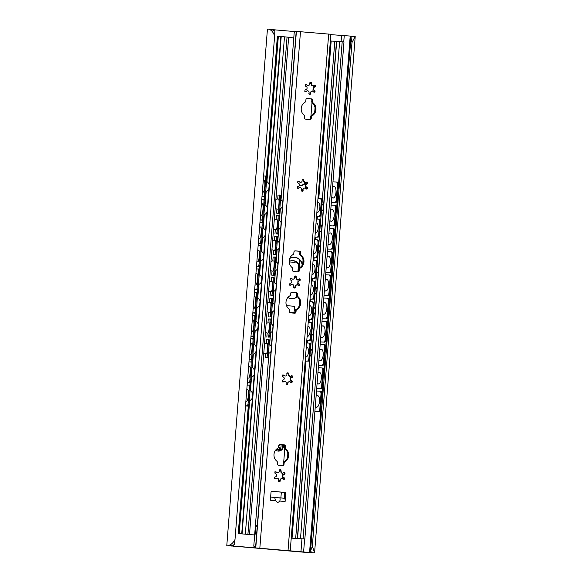 <?xml version="1.0" encoding="UTF-8"?>
<svg xmlns="http://www.w3.org/2000/svg" width="582" height="582" viewBox="0 0 582 582"><rect width="100%" height="100%" fill="white"/><g stroke="black" fill="none" stroke-linecap="round" stroke-linejoin="round"><path stroke-width="0.87" d="M280.975 444.655A5.987 5.689 -88.7 0 1 280.444 448.591A0.975 0.924 -88.7 0 1 279.615 449.85A5.987 5.689 -88.7 0 1 278.167 451.072M280.298 444.393C278.516 445.528 278.414 446.772 280.007 448.133L280.444 448.591M278.96 449.726L277.636 449.42L275.89 450.272M312.025 552.66L310.526 551.147L312.345 546.091L314.586 552.747L355.209 36.579L352.641 36.251L355.129 36.462L351.979 42.566L350.961 37.372L352.641 36.251L330.86 34.644M295.489 31.639L272.092 29.617M300.938 551.991L229.599 545.792L234.415 544.687L234.997 539.529C233.011 543.217 230.61 545.225 227.795 545.545L314.469 552.9L300.938 551.991L301.971 538.859M283.383 444.859A5.18 4.918 -88.7 0 1 275.657 450.104A2.292 2.175 -88.7 0 1 277.265 449.413L277.636 449.42M279.076 449.77A0.975 0.924 91.3 0 0 279.338 448.118A2.292 2.175 -88.7 0 1 278.603 446.838M278.756 445.405A2.292 2.175 -88.7 0 1 279.069 444.881M274.624 35.997C273.242 32.032 271.183 29.733 268.44 29.1L270.972 29.318L274.85 30.911L274.624 35.997L234.997 539.529M268.44 29.1L267.436 29.1L226.791 545.538M350.961 37.372L310.526 551.147M351.979 42.566L312.345 546.091M295.38 261.5L295.045 261.907A0.517 0.495 -88.7 0 1 294.645 262.373M289.232 261.915L294.819 262.387A0.517 0.495 91.3 0 0 295.35 261.915M316.732 395.804A5.827 2.51 95 0 1 317.525 395.593A5.827 2.51 95 0 1 319.518 401.616A5.827 2.51 95 0 1 316.506 407.204A5.827 2.51 95 0 1 315.757 406.854M247.67 389.664A5.827 1.113 94.7 0 1 247.699 389.664A5.827 1.113 94.7 0 1 248.325 395.571A5.827 1.113 94.7 0 1 246.739 401.289A5.827 1.113 94.7 0 1 246.717 401.282M318.558 372.567A5.827 2.51 95 0 1 319.351 372.349A5.827 2.51 95 0 1 321.344 378.38A5.827 2.51 95 0 1 318.332 383.967A5.827 2.51 95 0 1 317.59 383.618M249.503 366.427A5.827 1.113 94.7 0 1 249.525 366.427A5.827 1.113 94.7 0 1 250.158 372.327A5.827 1.113 94.7 0 1 248.572 378.045A5.827 1.113 94.7 0 1 248.543 378.045M320.384 349.324A5.827 2.51 95 0 1 321.177 349.113A5.827 2.51 95 0 1 323.177 355.136A5.827 2.51 95 0 1 320.165 360.724A5.827 2.51 95 0 1 319.416 360.374M251.329 343.184A5.827 1.113 94.7 0 1 251.351 343.191A5.827 1.113 94.7 0 1 251.984 349.091A5.827 1.113 94.7 0 1 250.398 354.809A5.827 1.113 94.7 0 1 250.376 354.802M322.217 326.087A5.827 2.51 95 0 1 323.01 325.869A5.827 2.51 95 0 1 325.003 331.9A5.827 2.51 95 0 1 321.992 337.487A5.827 2.51 95 0 1 321.249 337.138M253.155 319.947A5.827 1.113 94.7 0 1 253.185 319.947A5.827 1.113 94.7 0 1 253.81 325.847A5.827 1.113 94.7 0 1 252.224 331.565A5.827 1.113 94.7 0 1 252.202 331.565M324.043 302.844A5.827 2.51 95 0 1 324.836 302.633A5.827 2.51 95 0 1 326.837 308.656A5.827 2.51 95 0 1 323.818 314.244A5.827 2.51 95 0 1 323.075 313.894M254.989 296.711A5.827 1.113 94.7 0 1 255.011 296.711A5.827 1.113 94.7 0 1 255.643 302.611A5.827 1.113 94.7 0 1 254.058 308.329A5.827 1.113 94.7 0 1 254.028 308.322M325.876 279.607A5.827 2.51 95 0 1 326.669 279.396A5.827 2.51 95 0 1 328.663 285.42A5.827 2.51 95 0 1 325.651 291.007A5.827 2.51 95 0 1 324.902 290.658M256.815 273.467A5.827 1.113 94.7 0 1 256.844 273.467A5.827 1.113 94.7 0 1 257.47 279.367A5.827 1.113 94.7 0 1 255.884 285.085A5.827 1.113 94.7 0 1 255.862 285.085M327.702 256.364A5.827 2.51 95 0 1 328.495 256.153A5.827 2.51 95 0 1 330.489 262.176A5.827 2.51 95 0 1 327.477 267.764A5.827 2.51 95 0 1 326.735 267.422M258.648 250.231A5.827 1.113 94.7 0 1 258.67 250.231A5.827 1.113 94.7 0 1 259.303 256.131A5.827 1.113 94.7 0 1 257.717 261.849A5.827 1.113 94.7 0 1 257.688 261.842M329.528 233.127A5.827 2.51 95 0 1 330.329 232.916A5.827 2.51 95 0 1 332.322 238.94A5.827 2.51 95 0 1 329.31 244.527A5.827 2.51 95 0 1 328.561 244.178M260.474 226.987A5.827 1.113 94.7 0 1 260.503 226.987A5.827 1.113 94.7 0 1 261.129 232.887A5.827 1.113 94.7 0 1 259.543 238.605A5.827 1.113 94.7 0 1 259.521 238.605M331.362 209.891A5.827 2.51 95 0 1 332.155 209.673A5.827 2.51 95 0 1 334.148 215.696A5.827 2.51 95 0 1 331.136 221.284A5.827 2.51 95 0 1 330.394 220.942M262.307 203.751A5.827 1.113 94.7 0 1 262.329 203.751A5.827 1.113 94.7 0 1 262.955 209.651A5.827 1.113 94.7 0 1 261.369 215.369A5.827 1.113 94.7 0 1 261.347 215.362M248.245 405.865A3.237 0.618 -85.3 0 0 249.118 402.628L248.172 402.555A3.237 0.618 94.7 0 1 247.292 405.792L245.699 405.916L248.281 406.141M249.285 388.347L250.238 388.427A3.237 0.618 -85.3 0 0 249.882 385.211L248.929 385.131A3.237 0.618 94.7 0 1 248.929 385.131A3.237 0.618 94.7 0 1 249.285 388.347L248.172 402.555M248.921 385.131L247.146 385.16M245.517 405.821L247.292 405.792M250.238 388.427L249.118 402.628M249.882 385.211A3.237 0.618 -85.3 0 0 249.867 385.211L248.943 385.131M319.074 411.881A3.237 1.397 -85 0 0 320.726 408.709L319.853 408.637A3.237 1.397 95 0 1 318.201 411.809L314.869 411.714M320.973 394.429L321.846 394.509A3.237 1.397 -85 0 0 320.733 391.228L319.86 391.148A3.237 1.397 95 0 1 319.86 391.148A3.237 1.397 95 0 1 320.973 394.429L319.853 408.637M319.831 391.148L316.499 391.017M314.877 411.678L318.201 411.809M321.846 394.509L320.726 408.709M320.733 391.228A3.237 1.397 -85 0 0 320.704 391.228L319.889 391.155M250.071 382.629A3.237 0.618 -85.3 0 0 250.951 379.391L249.998 379.311A3.237 0.618 94.7 0 1 249.125 382.549L247.532 382.672L250.107 382.898M248.972 361.924L250.747 361.895A3.237 0.618 94.7 0 1 250.762 361.895A3.237 0.618 94.7 0 1 251.118 365.11L249.998 379.311M247.35 382.578L249.125 382.549M251.118 365.11L252.064 365.19L250.951 379.391M252.064 365.19A3.237 0.618 -85.3 0 0 251.715 361.968A3.237 0.618 -85.3 0 0 251.7 361.968L251.715 361.968M320.908 388.645A3.237 1.397 -85 0 0 322.552 385.473L321.679 385.393A3.237 1.397 95 0 1 320.035 388.565L316.703 388.478M318.325 367.78L321.657 367.911A3.237 1.397 95 0 1 321.686 367.911A3.237 1.397 95 0 1 322.799 371.192L321.679 385.393M316.703 388.434L320.035 388.565M322.799 371.192L323.672 371.272L322.552 385.473M323.672 371.272A3.237 1.397 -85 0 0 322.559 367.991A3.237 1.397 -85 0 0 322.53 367.984L322.559 367.991M251.904 359.385A3.237 0.618 -85.3 0 0 252.777 356.148L251.824 356.075A3.237 0.618 94.7 0 1 250.951 359.312L249.358 359.436L251.941 359.661L249.169 359.443M252.944 341.867L253.898 341.947A3.237 0.618 -85.3 0 0 253.541 338.731L252.603 338.651A3.237 0.618 94.7 0 1 252.588 338.651A3.237 0.618 94.7 0 1 252.944 341.867L251.824 356.075M253.541 338.731A3.237 0.618 -85.3 0 0 253.526 338.731L250.798 338.68M249.176 359.341L250.951 359.312M253.898 341.947L252.777 356.148M322.734 365.401A3.237 1.397 -85 0 0 324.385 362.23L323.512 362.157A3.237 1.397 95 0 1 321.861 365.329L318.529 365.234M320.158 344.537L323.483 344.668A3.237 1.397 95 0 1 323.512 344.675A3.237 1.397 95 0 1 324.625 347.956L323.512 362.157M318.529 365.198L321.861 365.329M324.625 347.956L325.505 348.029L324.385 362.23M325.505 348.029A3.237 1.397 -85 0 0 324.385 344.748A3.237 1.397 -85 0 0 324.356 344.748L323.541 344.675M253.73 336.149A3.237 0.618 -85.3 0 0 254.603 332.911L253.657 332.831A3.237 0.618 94.7 0 1 252.784 336.069L251.184 336.192L253.767 336.418L250.995 336.207M254.77 318.63L255.724 318.71A3.237 0.618 -85.3 0 0 255.367 315.495L254.421 315.415A3.237 0.618 94.7 0 1 254.421 315.415A3.237 0.618 94.7 0 1 254.77 318.63L253.657 332.831M254.407 315.415L252.632 315.444M251.002 336.098L252.784 336.069M255.724 318.71L254.603 332.911M255.367 315.495A3.237 0.618 -85.3 0 0 255.36 315.488L254.429 315.415M324.56 342.165A3.237 1.397 -85 0 0 326.211 338.993L325.338 338.913A3.237 1.397 95 0 1 323.687 342.085L320.355 341.998M321.984 321.3L325.316 321.431A3.237 1.397 95 0 1 325.345 321.431A3.237 1.397 95 0 1 326.458 324.712L325.338 338.913M320.362 341.954L323.687 342.085M326.458 324.712L327.331 324.792L326.211 338.993M327.331 324.792A3.237 1.397 -85 0 0 326.218 321.511A3.237 1.397 -85 0 0 326.189 321.504L325.374 321.431M255.563 312.912A3.237 0.618 -85.3 0 0 256.436 309.668L255.483 309.595A3.237 0.618 94.7 0 1 254.61 312.832L253.017 312.956L255.6 313.181L252.828 312.963M254.458 292.2L256.233 292.171A3.237 0.618 94.7 0 1 256.247 292.171A3.237 0.618 94.7 0 1 256.604 295.387L255.483 309.595M252.835 312.861L254.61 312.832M256.604 295.387L257.55 295.467L256.436 309.668M257.55 295.467A3.237 0.618 -85.3 0 0 257.2 292.251A3.237 0.618 -85.3 0 0 257.186 292.251L257.2 292.251M326.393 318.921A3.237 1.397 -85 0 0 328.044 315.75L327.171 315.677A3.237 1.397 95 0 1 325.52 318.849L322.188 318.754M328.284 301.476L329.157 301.549A3.237 1.397 -85 0 0 328.044 298.268L327.171 298.195A3.237 1.397 95 0 1 327.171 298.195A3.237 1.397 95 0 1 328.284 301.476L327.171 315.677M327.142 298.188L323.818 298.057M322.188 318.718L325.52 318.849M329.157 301.549L328.044 315.75M328.044 298.268A3.237 1.397 -85 0 0 328.015 298.268L327.2 298.195M257.389 289.669A3.237 0.618 -85.3 0 0 258.262 286.431L257.317 286.351A3.237 0.618 94.7 0 1 256.436 289.589L254.843 289.712L257.426 289.945L254.654 289.727M258.43 272.15L259.383 272.231A3.237 0.618 -85.3 0 0 259.026 269.015L258.088 268.935A3.237 0.618 94.7 0 1 258.073 268.935A3.237 0.618 94.7 0 1 258.43 272.15L257.317 286.351M259.026 269.015A3.237 0.618 -85.3 0 0 259.019 269.015L256.291 268.964M254.661 289.618L256.436 289.589M259.383 272.231L258.262 286.431M328.219 295.685A3.237 1.397 -85 0 0 329.87 292.513L328.997 292.433A3.237 1.397 95 0 1 327.346 295.605L324.014 295.518M325.644 274.82L328.976 274.951A3.237 1.397 95 0 1 329.005 274.951A3.237 1.397 95 0 1 330.118 278.232L328.997 292.433M324.021 295.474L327.346 295.605M330.118 278.232L330.991 278.312L329.87 292.513M330.991 278.312A3.237 1.397 -85 0 0 329.878 275.031A3.237 1.397 -85 0 0 329.849 275.024L329.034 274.959M259.216 266.432A3.237 0.618 -85.3 0 0 260.096 263.188L259.143 263.115A3.237 0.618 94.7 0 1 258.27 266.352L256.677 266.476L259.252 266.702M260.263 248.914L261.209 248.987A3.237 0.618 -85.3 0 0 260.86 245.771L259.907 245.691A3.237 0.618 94.7 0 1 259.907 245.691A3.237 0.618 94.7 0 1 260.263 248.914L259.143 263.115M259.892 245.691L258.117 245.72M256.495 266.381L258.27 266.352M261.209 248.987L260.096 263.188M260.86 245.771A3.237 0.618 -85.3 0 0 260.845 245.771L259.921 245.699M330.052 272.441A3.237 1.397 -85 0 0 331.704 269.27L330.823 269.197A3.237 1.397 95 0 1 329.179 272.369L325.847 272.281M327.47 251.577L330.802 251.708A3.237 1.397 95 0 1 330.831 251.715A3.237 1.397 95 0 1 331.944 254.996L330.823 269.197M325.847 272.238L329.179 272.369M331.944 254.996L332.817 255.069L331.704 269.27M332.817 255.069A3.237 1.397 -85 0 0 331.704 251.788A3.237 1.397 -85 0 0 331.675 251.788L330.86 251.715M261.049 243.189A3.237 0.618 -85.3 0 0 261.922 239.951L260.969 239.871A3.237 0.618 94.7 0 1 260.096 243.109L258.503 243.232L261.085 243.465M262.089 225.671L263.042 225.751A3.237 0.618 -85.3 0 0 262.686 222.535L261.733 222.455A3.237 0.618 94.7 0 1 261.733 222.455A3.237 0.618 94.7 0 1 262.089 225.671L260.969 239.871M261.725 222.455L259.95 222.484M258.321 243.145L260.096 243.109M263.042 225.751L261.922 239.951M262.686 222.535A3.237 0.618 -85.3 0 0 262.671 222.535L261.747 222.455M331.878 249.205A3.237 1.397 -85 0 0 333.53 246.033L332.657 245.953A3.237 1.397 95 0 1 331.005 249.125L327.673 249.038M329.303 228.34L332.628 228.471A3.237 1.397 95 0 1 332.657 228.471A3.237 1.397 95 0 1 333.777 231.752L332.657 245.953M327.673 248.994L331.005 249.125M333.777 231.752L334.65 231.832L333.53 246.033M334.65 231.832A3.237 1.397 -85 0 0 333.53 228.551A3.237 1.397 -85 0 0 333.508 228.544L332.686 228.479M262.875 219.952A3.237 0.618 -85.3 0 0 263.748 216.715L262.802 216.635A3.237 0.618 94.7 0 1 261.929 219.872L260.329 219.996L262.911 220.222M261.776 199.248L263.551 199.211A3.237 0.618 94.7 0 1 263.566 199.211A3.237 0.618 94.7 0 1 263.915 202.434L262.802 216.635M260.147 219.901L261.929 219.872M263.915 202.434L264.868 202.507L263.748 216.715M264.868 202.507A3.237 0.618 -85.3 0 0 264.512 199.291A3.237 0.618 -85.3 0 0 264.504 199.291L264.512 199.291M333.704 225.969A3.237 1.397 -85 0 0 335.356 222.79L334.483 222.717A3.237 1.397 95 0 1 332.831 225.889L329.499 225.801M331.129 205.097L334.461 205.228A3.237 1.397 95 0 1 334.49 205.235A3.237 1.397 95 0 1 335.603 208.516L334.483 222.717M329.507 225.758L332.831 225.889M335.603 208.516L336.476 208.589L335.356 222.79M336.476 208.589A3.237 1.397 -85 0 0 335.363 205.308A3.237 1.397 -85 0 0 335.334 205.308L335.363 205.308M264.133 180.507A5.827 1.113 94.7 0 1 264.155 180.507A5.827 1.113 94.7 0 1 264.788 186.407A5.827 1.113 94.7 0 1 263.202 192.125A5.827 1.113 94.7 0 1 263.173 192.125M333.188 186.647A5.827 2.51 95 0 1 333.981 186.436A5.827 2.51 95 0 1 335.981 192.46A5.827 2.51 95 0 1 332.962 198.047A5.827 2.51 95 0 1 332.22 197.698M264.708 196.709A3.237 0.618 -85.3 0 0 265.581 193.471L264.628 193.391A3.237 0.618 94.7 0 1 263.755 196.629L262.162 196.752L264.745 196.985M265.748 179.191L266.694 179.271A3.237 0.618 -85.3 0 0 266.345 176.055L265.407 175.975A3.237 0.618 94.7 0 1 265.392 175.975A3.237 0.618 94.7 0 1 265.748 179.191L264.628 193.391M266.345 176.055A3.237 0.618 -85.3 0 0 266.33 176.055L263.602 176.004M261.98 196.665L263.755 196.629M266.694 179.271L265.581 193.471M335.538 202.725A3.237 1.397 -85 0 0 337.189 199.553L336.316 199.473A3.237 1.397 95 0 1 334.665 202.652L331.333 202.558M332.962 181.86L336.287 181.991A3.237 1.397 95 0 1 336.316 181.991A3.237 1.397 95 0 1 337.429 185.272L336.316 199.473M331.333 202.514L334.665 202.652M337.429 185.272L338.302 185.352L337.189 199.553M338.302 185.352A3.237 1.397 -85 0 0 337.189 182.071A3.237 1.397 -85 0 0 337.16 182.071L336.345 181.999M248.281 406.156L245.509 405.923M250.107 382.92L247.335 382.687M259.252 266.723L256.487 266.483M261.085 243.48L258.313 243.247M262.911 220.243L260.139 220.003M264.737 197L261.973 196.767M295.045 261.907L295.089 261.347M309.689 83.35A5.18 4.918 91.3 0 0 310.453 82.593M310.773 83.037A5.18 4.918 -88.7 0 1 309.755 83.808M305.972 182.573L305.681 182.944A8.417 7.995 -88.7 0 1 299.519 185.789A8.417 7.995 -88.7 0 1 299.163 185.774A8.417 7.995 91.3 0 0 305.106 182.763L302.946 179.576A0.975 0.924 91.3 0 0 302.604 179.249M289.218 261.362A8.417 7.995 -88.7 0 1 292.673 260.62A8.417 7.995 -88.7 0 1 293.146 260.649A8.417 7.995 -88.7 0 1 299.257 264.548L300.29 267.494M294.448 276.952A8.417 7.995 91.3 0 0 295.409 276.515M299.665 267.946L299.308 266.178A8.417 7.995 91.3 0 0 292.44 260.627A8.417 7.995 91.3 0 0 292.317 260.62M295.576 276.799A8.417 7.995 -88.7 0 1 294.47 277.192A0.975 0.924 -88.7 0 1 295.387 275.984A0.975 0.924 -88.7 0 1 296.216 277.338A1.622 1.542 91.3 0 0 298.697 279.142A0.975 0.924 -88.7 0 1 300.254 279.797A0.975 0.924 -88.7 0 1 299.446 280.808A1.622 1.542 91.3 0 0 299.199 283.98A0.975 0.924 -88.7 0 1 298.915 285.886A0.975 0.924 -88.7 0 1 298.202 285.5A1.622 1.542 91.3 0 0 295.467 286.861A0.975 0.924 -88.7 0 1 294.55 288.068A0.975 0.924 -88.7 0 1 293.721 286.715A1.622 1.542 91.3 0 0 291.24 284.911A0.975 0.924 -88.7 0 1 289.683 284.256A0.975 0.924 -88.7 0 1 290.491 283.245A1.622 1.542 91.3 0 0 290.745 280.073A0.975 0.924 -88.7 0 1 291.022 278.167A0.975 0.924 -88.7 0 1 291.742 278.552A1.622 1.542 91.3 0 0 294.47 277.192M278.094 451.079A5.18 4.918 91.3 0 0 282.663 444.801M293.779 37.895L288.621 37.459M253.301 534.858L238.249 533.578L253.301 534.858A1.942 1.848 91.3 0 0 254.712 534.341M291.233 538.117L304.852 538.99L291.24 538.074M280.837 36.681L277.374 36.506L266.389 176.062M249.525 534.291L288.643 37.219L284.474 36.833L280.844 36.608L241.726 533.679M336.483 41.366L330.358 41.002M304.852 538.99L343.977 41.919L336.527 41.322M297.366 296.784A9.065 8.606 -88.7 0 1 291.931 298.661A9.065 8.606 -88.7 0 1 287.872 297.482M291.778 298.653A9.065 8.606 91.3 0 0 297.213 296.645M302.196 265.174A9.065 8.606 91.3 0 0 294.012 257.288M289.763 258.452A9.065 8.606 -88.7 0 1 294.165 257.288A9.065 8.606 -88.7 0 1 302.429 264.701M287.29 305.695L294.339 306.285L287.217 305.703M294.783 306.845L294.077 312.003L294.783 306.845A0.517 0.495 91.3 0 0 294.339 306.285M289.378 312.105L293.852 312.483A0.517 0.495 91.3 0 0 294.383 312.01M286.81 306.307L286.817 306.168A0.517 0.495 91.3 0 1 287.348 305.695M294.077 312.003A0.517 0.495 -88.7 0 1 293.677 312.469M294.034 306.278A0.517 0.495 -88.7 0 1 294.477 306.838M268.309 342.834L269.27 342.907A3.237 0.48 -85.3 0 0 269.044 339.706L268.098 339.626A3.237 0.48 94.7 0 1 268.091 339.626A3.237 0.48 94.7 0 1 268.309 342.834L267.393 354.453A3.237 0.48 94.7 0 1 266.658 357.704L267.611 357.777A3.237 0.48 -85.3 0 0 268.353 354.533L267.393 354.453M269.044 339.706A3.237 0.48 -85.3 0 0 269.037 339.706L266.629 339.692L266.338 343.584M269.27 342.907L268.353 354.533M267.611 357.777L266.658 357.704M264.49 344.086A5.114 5.114 0 0 1 267.218 343.591A5.114 0.764 94.7 0 1 267.211 343.591A5.114 0.764 94.7 0 1 267.553 348.749A5.114 0.764 94.7 0 1 266.374 353.791A5.114 0.764 94.7 0 1 266.367 353.791A5.114 5.114 0 0 1 263.799 352.881M308.031 361.211A3.237 1.52 -84.9 0 0 309.799 358.054L308.947 357.974A3.237 1.52 95.1 0 1 307.172 361.138L305.164 361.087M306.59 342.973L308.598 343.06A3.237 1.52 95.1 0 1 308.627 343.067A3.237 1.52 95.1 0 1 309.864 346.355L308.947 357.974M305.172 361.051L307.172 361.138M306.278 346.93A5.114 2.401 95.1 0 1 306.532 346.923A5.114 2.401 95.1 0 1 308.475 352.234A5.114 2.401 95.1 0 1 305.63 357.115A5.114 2.401 95.1 0 1 305.477 357.093M309.864 346.355L310.715 346.435L309.799 358.054M310.715 346.435A3.237 1.52 -84.9 0 0 309.486 343.14A3.237 1.52 -84.9 0 0 309.449 343.14L308.664 343.067M269.932 322.173L270.892 322.253A3.237 0.48 -85.3 0 0 270.674 319.045L269.721 318.972A3.237 0.48 94.7 0 1 269.713 318.972A3.237 0.48 94.7 0 1 269.932 322.173L269.022 333.792A3.237 0.48 94.7 0 1 268.28 337.043L269.24 337.123A3.237 0.48 -85.3 0 0 269.975 333.872L269.022 333.792M270.674 319.045A3.237 0.48 -85.3 0 0 270.659 319.045L268.251 319.038L267.96 322.923M270.892 322.253L269.975 333.872M269.24 337.123L268.28 337.043M268.826 322.93A5.114 0.764 94.7 0 1 268.833 322.93A5.114 0.764 94.7 0 1 269.175 328.095A5.114 0.764 94.7 0 1 268.004 333.13A5.114 0.764 94.7 0 1 267.996 333.13A5.114 5.114 0 0 1 265.428 332.22M309.653 340.557A3.237 1.52 -84.9 0 0 311.428 337.393L310.57 337.32A3.237 1.52 95.1 0 1 308.802 340.477L306.794 340.434M308.22 322.319L310.221 322.406A3.237 1.52 95.1 0 1 310.257 322.406A3.237 1.52 95.1 0 1 311.486 325.702L312.345 325.775L311.428 337.393M311.486 325.702L310.57 337.32M312.345 325.775A3.237 1.52 -84.9 0 0 311.108 322.486A3.237 1.52 -84.9 0 0 311.079 322.479L310.286 322.413M269.873 298.377L269.568 302.269L269.873 298.377L271.328 298.311A3.237 0.48 94.7 0 1 271.343 298.311A3.237 0.48 94.7 0 1 271.561 301.52L270.645 313.138A3.237 0.48 94.7 0 1 269.91 316.39L270.863 316.463A3.237 0.48 -85.3 0 0 271.605 313.218L270.645 313.138M271.561 301.52L272.522 301.592A3.237 0.48 -85.3 0 0 272.296 298.391A3.237 0.48 -85.3 0 0 272.289 298.391L272.296 298.391M273.256 298.668L272.449 298.602M272.522 301.592L271.605 313.218M270.863 316.463L269.91 316.39M311.283 319.896A3.237 1.52 -84.9 0 0 313.051 316.739L312.199 316.659A3.237 1.52 95.1 0 1 310.424 319.824L308.416 319.773M309.842 301.658L311.85 301.745A3.237 1.52 95.1 0 1 311.879 301.752A3.237 1.52 95.1 0 1 313.116 305.041L312.199 316.659M308.424 319.736L310.424 319.824M309.529 305.615A5.114 2.401 95.1 0 1 309.784 305.608A5.114 2.401 95.1 0 1 311.726 310.919A5.114 2.401 95.1 0 1 308.882 315.8A5.114 2.401 95.1 0 1 308.729 315.779M313.116 305.041L313.967 305.121L313.051 316.739M313.967 305.121A3.237 1.52 -84.9 0 0 312.738 301.825A3.237 1.52 -84.9 0 0 312.701 301.825L311.908 301.752M273.184 280.859L274.144 280.939A3.237 0.48 -85.3 0 0 273.926 277.73A3.237 0.48 -85.3 0 0 273.911 277.73L272.973 277.658A3.237 0.48 94.7 0 1 272.965 277.658A3.237 0.48 94.7 0 1 273.184 280.859L272.274 292.477A3.237 0.48 94.7 0 1 271.532 295.729L272.492 295.809A3.237 0.48 -85.3 0 0 273.227 292.557L272.274 292.477M274.144 280.939L273.227 292.557M273.926 277.73L271.503 277.723L271.212 281.608L271.503 277.723M272.492 295.809L271.532 295.729M269.371 282.11A5.114 5.114 0 0 1 272.092 281.623A5.114 0.764 94.7 0 1 272.085 281.615A5.114 0.764 94.7 0 1 272.427 286.781A5.114 0.764 94.7 0 1 271.256 291.815A5.114 0.764 94.7 0 1 271.248 291.815A5.114 5.114 0 0 1 268.68 290.905M270.077 295.794L270.419 291.691L270.077 295.794M312.905 299.243A3.237 1.52 -84.9 0 0 314.68 296.078L313.822 296.005A3.237 1.52 95.1 0 1 312.054 299.163L310.046 299.119M311.472 281.004L313.472 281.091A3.237 1.52 95.1 0 1 313.509 281.091A3.237 1.52 95.1 0 1 314.738 284.387L315.597 284.46L314.68 296.078M314.738 284.387L313.822 296.005M315.597 284.46A3.237 1.52 -84.9 0 0 314.36 281.171A3.237 1.52 -84.9 0 0 314.331 281.164L313.538 281.099M274.813 260.205L275.773 260.278A3.237 0.48 -85.3 0 0 275.548 257.077L274.602 256.997A3.237 0.48 94.7 0 1 274.588 256.997A3.237 0.48 94.7 0 1 274.813 260.205L273.896 271.823A3.237 0.48 94.7 0 1 273.162 275.075L274.115 275.148A3.237 0.48 -85.3 0 0 274.857 271.903L273.896 271.823M275.548 257.077A3.237 0.48 -85.3 0 0 275.541 257.077L273.125 257.062L272.842 260.954M276.508 257.353L275.701 257.288M275.773 260.278L274.857 271.903M274.115 275.148L272.674 275.213L275.09 275.432M275.082 275.446L273.162 275.075M272.027 271.03L271.707 275.141L272.049 271.03M314.535 278.582A3.237 1.52 -84.9 0 0 316.302 275.424L315.451 275.344A3.237 1.52 95.1 0 1 313.676 278.509L311.668 278.458M316.368 263.726L317.219 263.799A3.237 1.52 -84.9 0 0 315.99 260.51L315.131 260.438A3.237 1.52 95.1 0 1 315.131 260.438A3.237 1.52 95.1 0 1 316.368 263.726L315.451 275.344M315.102 260.43L313.094 260.343M311.676 278.422L313.676 278.509M312.781 264.301A5.114 2.401 95.1 0 1 313.036 264.293A5.114 2.401 95.1 0 1 314.971 269.604A5.114 2.401 95.1 0 1 312.134 274.486A5.114 2.401 95.1 0 1 311.981 274.464M317.219 263.799L316.302 275.424M315.99 260.51A3.237 1.52 -84.9 0 0 315.953 260.51L315.16 260.438M274.755 236.408L274.449 240.301L274.755 236.408L276.21 236.336A3.237 0.48 94.7 0 1 276.217 236.336A3.237 0.48 94.7 0 1 276.435 239.544L275.526 251.162A3.237 0.48 94.7 0 1 274.784 254.414L275.744 254.494A3.237 0.48 -85.3 0 0 276.479 251.242L275.526 251.162M276.435 239.544L277.396 239.624A3.237 0.48 -85.3 0 0 277.178 236.416A3.237 0.48 -85.3 0 0 277.163 236.416L277.178 236.416M277.396 239.624L276.479 251.242M276.712 254.792L274.784 254.414M275.33 240.301A5.114 0.764 94.7 0 1 275.337 240.301A5.114 0.764 94.7 0 1 275.679 245.466A5.114 0.764 94.7 0 1 274.508 250.5A5.114 0.764 94.7 0 1 274.5 250.5M275.744 254.494L274.297 254.56L276.712 254.77M316.157 257.928A3.237 1.52 -84.9 0 0 317.932 254.763L317.074 254.69A3.237 1.52 95.1 0 1 315.306 257.848L313.298 257.804M314.724 239.689L316.724 239.777A3.237 1.52 95.1 0 1 316.761 239.777A3.237 1.52 95.1 0 1 317.99 243.072L318.849 243.145L317.932 254.763M317.99 243.072L317.074 254.69M318.849 243.145A3.237 1.52 -84.9 0 0 317.612 239.849A3.237 1.52 -84.9 0 0 317.583 239.849L316.79 239.784M278.065 218.89L279.018 218.963A3.237 0.48 -85.3 0 0 278.8 215.762L277.84 215.682A3.237 0.48 94.7 0 1 277.84 215.682A3.237 0.48 94.7 0 1 278.065 218.89L277.148 230.508A3.237 0.48 94.7 0 1 276.414 233.753L277.367 233.833A3.237 0.48 -85.3 0 0 278.109 230.588L277.148 230.508M278.8 215.762A3.237 0.48 -85.3 0 0 278.793 215.762L277.854 215.682M279.76 216.038L278.945 215.973M277.832 215.682L276.377 215.747L276.094 219.64L276.377 215.747M279.018 218.963L278.109 230.588M277.367 233.833L275.926 233.899L278.334 234.117M278.334 234.131L276.414 233.753M274.959 233.826L275.301 229.715L274.959 233.826M317.787 237.267A3.237 1.52 -84.9 0 0 319.554 234.11L318.703 234.029A3.237 1.52 95.1 0 1 316.928 237.194L314.92 237.143M316.346 219.028L318.354 219.116A3.237 1.52 95.1 0 1 318.383 219.123A3.237 1.52 95.1 0 1 319.62 222.411L318.703 234.029M314.92 237.107L316.928 237.194M316.033 222.986A5.114 2.401 95.1 0 1 316.288 222.979A5.114 2.401 95.1 0 1 318.223 228.29A5.114 2.401 95.1 0 1 315.386 233.171A5.114 2.401 95.1 0 1 315.233 233.149M319.62 222.411L320.471 222.484L319.554 234.11M320.471 222.484A3.237 1.52 -84.9 0 0 319.234 219.196A3.237 1.52 -84.9 0 0 319.205 219.196L318.412 219.123M307.907 326.276A5.114 2.401 95.1 0 1 308.154 326.269A5.114 2.401 95.1 0 1 310.097 331.58A5.114 2.401 95.1 0 1 307.252 336.461A5.114 2.401 95.1 0 1 307.107 336.44M270.448 302.276A5.114 0.764 94.7 0 1 270.455 302.276A5.114 0.764 94.7 0 1 270.805 307.434A5.114 0.764 94.7 0 1 269.626 312.476A5.114 0.764 94.7 0 1 269.619 312.476M311.159 284.962A5.114 2.401 95.1 0 1 311.406 284.954A5.114 2.401 95.1 0 1 313.349 290.258A5.114 2.401 95.1 0 1 310.504 295.147A5.114 2.401 95.1 0 1 310.359 295.125M273.7 260.962A5.114 0.764 94.7 0 1 273.707 260.962A5.114 0.764 94.7 0 1 274.049 266.12A5.114 0.764 94.7 0 1 272.878 271.161A5.114 0.764 94.7 0 1 272.871 271.161A5.114 5.114 0 0 1 270.303 270.252M314.411 243.64A5.114 2.401 95.1 0 1 314.658 243.64A5.114 2.401 95.1 0 1 316.601 248.943A5.114 2.401 95.1 0 1 313.756 253.832A5.114 2.401 95.1 0 1 313.611 253.81M274.246 220.134A5.114 5.114 0 0 1 276.974 219.647A5.114 0.764 94.7 0 1 276.959 219.647A5.114 0.764 94.7 0 1 277.301 224.805A5.114 0.764 94.7 0 1 276.13 229.846A5.114 0.764 94.7 0 1 276.123 229.846M279.687 198.229L280.648 198.309A3.237 0.48 -85.3 0 0 280.429 195.101L279.469 195.021A3.237 0.48 94.7 0 1 279.469 195.021A3.237 0.48 94.7 0 1 279.687 198.229L278.778 209.847A3.237 0.48 94.7 0 1 278.036 213.099L278.996 213.179A3.237 0.48 -85.3 0 0 279.731 209.927L278.778 209.847M280.429 195.101A3.237 0.48 -85.3 0 0 280.415 195.101L279.476 195.028M280.648 198.309L279.731 209.927M279.462 195.021L278.007 195.094L277.716 198.979M279.964 213.478L278.036 213.099M275.875 199.481A5.114 5.114 0 0 1 278.545 198.986A5.114 5.114 0 0 1 278.596 198.986A5.114 0.764 94.7 0 1 278.589 198.986A5.114 0.764 94.7 0 1 278.931 204.151A5.114 0.764 94.7 0 1 277.76 209.185A5.114 0.764 94.7 0 1 277.745 209.185A5.114 5.114 0 0 1 275.184 208.276M278.996 213.179L277.549 213.245L279.964 213.456M276.581 213.165L276.923 209.062L276.581 213.165M319.409 216.613A3.237 1.52 -84.9 0 0 321.184 213.448L320.326 213.376A3.237 1.52 95.1 0 1 318.558 216.533L316.55 216.489M321.242 201.75L322.093 201.83A3.237 1.52 -84.9 0 0 320.864 198.535L320.005 198.462A3.237 1.52 95.1 0 1 320.005 198.462A3.237 1.52 95.1 0 1 321.242 201.75L320.326 213.376M319.976 198.462L317.976 198.375M316.55 216.446L318.558 216.533M317.663 202.325A5.114 2.401 95.1 0 1 317.91 202.325A5.114 2.401 95.1 0 1 319.853 207.629A5.114 2.401 95.1 0 1 317.008 212.517A5.114 2.401 95.1 0 1 316.863 212.495M322.093 201.83L321.184 213.448M320.864 198.535A3.237 1.52 -84.9 0 0 320.835 198.535L320.042 198.469M281.382 195.377L280.575 195.312M278.138 236.692L277.323 236.627M274.886 278.014L274.071 277.941M271.634 319.329L270.819 319.256M270.004 339.983L269.197 339.917M306.794 340.39L308.802 340.477M310.046 299.075L312.054 299.163M313.298 257.761L315.306 257.848M277.272 463.781L277.381 462.377A1.295 1.229 91.3 0 0 276.901 461.242A7.77 7.377 -88.7 0 1 277.927 448.155A1.295 1.229 91.3 0 0 278.582 447.114L278.698 445.71A1.295 1.229 -88.7 0 1 280.022 444.524L284.314 444.888A1.295 1.229 -88.7 0 1 285.435 446.285L285.326 447.689A1.295 1.229 91.3 0 0 285.806 448.824A7.77 7.377 -88.7 0 1 284.78 461.912A1.295 1.229 91.3 0 0 284.125 462.952L284.016 464.356A1.295 1.229 -88.7 0 1 282.685 465.542L278.392 465.178A1.295 1.229 -88.7 0 1 277.272 463.781M282.219 465.505A1.295 1.229 91.3 0 0 283.201 464.341L283.31 462.93A1.295 1.229 -88.7 0 1 283.965 461.89A7.77 7.377 91.3 0 0 284.998 448.809A1.295 1.229 -88.7 0 1 284.511 447.667L284.62 446.263A1.295 1.229 91.3 0 0 283.499 444.866L279.68 444.546M292.513 270.121L292.622 268.717A1.295 1.229 91.3 0 0 292.142 267.575A7.77 7.377 -88.7 0 1 293.168 254.494A1.295 1.229 91.3 0 0 293.823 253.454L293.939 252.042A1.295 1.229 -88.7 0 1 295.263 250.857L299.555 251.22A1.295 1.229 -88.7 0 1 300.676 252.617L300.567 254.021A1.295 1.229 91.3 0 0 301.047 255.163A7.77 7.377 -88.7 0 1 300.021 268.244A1.295 1.229 91.3 0 0 299.366 269.284L299.257 270.695A1.295 1.229 -88.7 0 1 297.926 271.881L293.641 271.518A1.295 1.229 -88.7 0 1 292.513 270.121M297.46 271.838A1.295 1.229 91.3 0 0 298.442 270.674L298.551 269.27A1.295 1.229 -88.7 0 1 299.206 268.229A7.77 7.377 91.3 0 0 300.239 255.142A1.295 1.229 -88.7 0 1 299.752 254.007L299.861 252.603A1.295 1.229 91.3 0 0 298.741 251.206L294.921 250.878M289.261 311.435L289.37 310.031A1.295 1.229 91.3 0 0 288.89 308.889A7.77 7.377 -88.7 0 1 289.916 295.809A1.295 1.229 91.3 0 0 290.571 294.768L290.687 293.357A1.295 1.229 -88.7 0 1 292.011 292.171L296.303 292.535A1.295 1.229 -88.7 0 1 297.424 293.932L297.315 295.336A1.295 1.229 91.3 0 0 297.795 296.478A7.77 7.377 -88.7 0 1 296.769 309.559A1.295 1.229 91.3 0 0 296.114 310.599L296.005 312.01A1.295 1.229 -88.7 0 1 294.674 313.196L290.389 312.832A1.295 1.229 -88.7 0 1 289.261 311.435M294.208 313.152A1.295 1.229 91.3 0 0 295.19 311.988L295.3 310.584A1.295 1.229 -88.7 0 1 295.954 309.544A7.77 7.377 91.3 0 0 296.987 296.456A1.295 1.229 -88.7 0 1 296.5 295.321L296.609 293.917A1.295 1.229 91.3 0 0 295.489 292.52L291.669 292.193M304.502 117.768L304.612 116.364A1.295 1.229 91.3 0 0 304.131 115.229A7.77 7.377 -88.7 0 1 305.157 102.141A1.295 1.229 91.3 0 0 305.819 101.101L305.928 99.697A1.295 1.229 -88.7 0 1 307.252 98.511L311.545 98.875A1.295 1.229 -88.7 0 1 312.665 100.264L312.556 101.675A1.295 1.229 91.3 0 0 313.043 102.81A7.77 7.377 -88.7 0 1 312.01 115.898A1.295 1.229 91.3 0 0 311.355 116.938L311.246 118.342A1.295 1.229 -88.7 0 1 309.915 119.528L305.63 119.165A1.295 1.229 -88.7 0 1 304.502 117.768M309.449 119.492A1.295 1.229 91.3 0 0 310.432 118.328L310.541 116.917A1.295 1.229 -88.7 0 1 311.195 115.876A7.77 7.377 91.3 0 0 312.228 102.796A1.295 1.229 -88.7 0 1 311.741 101.654L311.857 100.25A1.295 1.229 91.3 0 0 310.73 98.853L306.91 98.533M277.636 472.86L274.9 471.813M278.902 481.62A0.975 0.924 91.3 0 0 279.193 481.394L280.277 479.248L281.688 478.52M282.263 473.253L280.088 470.074A0.975 0.924 91.3 0 0 279.738 469.739M274.348 478.804L277.025 478.12M283.267 479.444A0.975 0.924 91.3 0 0 283.761 478.266L283.412 477.633C282.554 476.462 282.641 475.399 283.66 474.461L284.103 473.93A0.975 0.924 91.3 0 0 283.703 472.628M280.975 471.005A1.622 1.542 91.3 0 0 283.456 472.81A0.975 0.924 -88.7 0 1 285.013 473.464A0.975 0.924 -88.7 0 1 284.205 474.476A1.622 1.542 91.3 0 0 283.958 477.647A0.975 0.924 -88.7 0 1 283.674 479.546A0.975 0.924 -88.7 0 1 282.954 479.161A1.622 1.542 91.3 0 0 280.226 480.528A0.975 0.924 -88.7 0 1 279.309 481.729A0.975 0.924 -88.7 0 1 278.48 480.383A1.622 1.542 91.3 0 0 275.999 478.571A0.975 0.924 -88.7 0 1 274.442 477.924A0.975 0.924 -88.7 0 1 275.25 476.905A1.622 1.542 91.3 0 0 275.504 473.733A0.975 0.924 -88.7 0 1 275.781 471.835A0.975 0.924 -88.7 0 1 276.501 472.22A1.622 1.542 91.3 0 0 279.229 470.853A0.975 0.924 -88.7 0 1 280.146 469.652A0.975 0.924 -88.7 0 1 280.975 471.005L280.437 470.991M284.016 550.317L286.431 550.521M290.891 382.607A0.975 0.924 91.3 0 0 291.386 381.436L291.036 380.803C290.178 379.624 290.258 378.569 291.284 377.631L291.72 377.1A0.975 0.924 91.3 0 0 291.327 375.797M289.88 376.423L287.704 373.244A0.975 0.924 91.3 0 0 287.363 372.909M286.526 384.789A0.975 0.924 91.3 0 0 286.817 384.564L287.901 382.418L289.312 381.683M306.132 188.946A0.975 0.924 91.3 0 0 306.627 187.768L306.278 187.135C305.419 185.964 305.506 184.909 306.525 183.963L306.969 183.432A0.975 0.924 91.3 0 0 306.568 182.13M301.767 191.122A0.975 0.924 91.3 0 0 302.058 190.896L303.142 188.75L304.553 188.022M284.54 498.316L284.896 493.747L285.711 493.769A1.295 1.229 91.3 0 0 284.583 492.372L283.769 492.357A1.295 1.229 -88.7 0 1 284.896 493.747M283.769 492.357L271.983 491.353M313.749 92.109A0.975 0.924 91.3 0 0 314.244 90.938L313.894 90.305C313.043 89.133 313.123 88.071 314.149 87.133L314.586 86.602A0.975 0.924 91.3 0 0 314.193 85.299M312.745 85.925L310.57 82.746A0.975 0.924 91.3 0 0 310.221 82.411M309.384 94.291A0.975 0.924 91.3 0 0 309.675 94.066L310.766 91.92L312.17 91.192M298.508 285.777A0.975 0.924 91.3 0 0 299.002 284.605L298.653 283.972C297.802 282.794 297.882 281.739 298.908 280.8L299.344 280.262A0.975 0.924 91.3 0 0 298.944 278.967M297.504 279.586L295.329 276.406A0.975 0.924 91.3 0 0 294.979 276.079M294.143 287.959A0.975 0.924 91.3 0 0 294.434 287.734L295.525 285.58L296.929 284.853M285.253 376.03L282.517 374.983M281.972 381.967L284.642 381.29M288.599 374.168A1.622 1.542 91.3 0 0 291.08 375.979A0.975 0.924 -88.7 0 1 292.637 376.627A0.975 0.924 -88.7 0 1 291.822 377.645A1.622 1.542 91.3 0 0 291.575 380.81A0.975 0.924 -88.7 0 1 291.291 382.716A0.975 0.924 -88.7 0 1 290.578 382.33A1.622 1.542 91.3 0 0 287.85 383.698A0.975 0.924 -88.7 0 1 286.926 384.898A0.975 0.924 -88.7 0 1 286.104 383.545A1.622 1.542 91.3 0 0 283.616 381.741A0.975 0.924 -88.7 0 1 282.059 381.086A0.975 0.924 -88.7 0 1 282.874 380.075A1.622 1.542 91.3 0 0 283.121 376.903A0.975 0.924 -88.7 0 1 283.405 374.997A0.975 0.924 -88.7 0 1 284.118 375.383A1.622 1.542 91.3 0 0 286.853 374.022A0.975 0.924 -88.7 0 1 287.77 372.822A0.975 0.924 -88.7 0 1 288.599 374.168L288.054 374.161M292.877 279.193L290.142 278.152M289.589 285.136L292.266 284.46M300.494 182.362L297.758 181.315M297.213 188.306L299.883 187.622M303.84 180.507A1.622 1.542 91.3 0 0 306.321 182.311A0.975 0.924 -88.7 0 1 307.878 182.966A0.975 0.924 -88.7 0 1 307.07 183.977A1.622 1.542 91.3 0 0 306.816 187.149A0.975 0.924 -88.7 0 1 306.532 189.055A0.975 0.924 -88.7 0 1 305.819 188.67A1.622 1.542 91.3 0 0 303.091 190.03A0.975 0.924 -88.7 0 1 302.167 191.231A0.975 0.924 -88.7 0 1 301.345 189.885A1.622 1.542 91.3 0 0 298.864 188.073A0.975 0.924 -88.7 0 1 297.3 187.426A0.975 0.924 -88.7 0 1 298.115 186.407A1.622 1.542 91.3 0 0 298.362 183.235A0.975 0.924 -88.7 0 1 298.646 181.337A0.975 0.924 -88.7 0 1 299.359 181.722A1.622 1.542 91.3 0 0 302.094 180.355A0.975 0.924 -88.7 0 1 303.011 179.154A0.975 0.924 -88.7 0 1 303.84 180.507L303.295 180.493M308.118 85.532L305.383 84.485M304.83 91.469L307.507 90.792M311.457 83.67A1.622 1.542 91.3 0 0 313.938 85.481A0.975 0.924 -88.7 0 1 315.495 86.129A0.975 0.924 -88.7 0 1 314.687 87.147A1.622 1.542 91.3 0 0 314.44 90.319A0.975 0.924 -88.7 0 1 314.156 92.218A0.975 0.924 -88.7 0 1 313.443 91.832A1.622 1.542 91.3 0 0 310.708 93.2A0.975 0.924 -88.7 0 1 309.791 94.4A0.975 0.924 -88.7 0 1 308.962 93.047A1.622 1.542 91.3 0 0 306.481 91.243A0.975 0.924 -88.7 0 1 304.924 90.588A0.975 0.924 -88.7 0 1 305.732 89.577A1.622 1.542 91.3 0 0 305.987 86.405A0.975 0.924 -88.7 0 1 306.263 84.506A0.975 0.924 -88.7 0 1 306.983 84.892A1.622 1.542 91.3 0 0 309.711 83.524A0.975 0.924 -88.7 0 1 310.635 82.324A0.975 0.924 -88.7 0 1 311.457 83.67L310.919 83.663M256.742 532.836L255.302 534.131L255.985 525.393L257.208 526.906M255.985 525.393L257.266 526.208M257.404 524.418L256.567 535.047M256.691 533.461L255.302 534.131M268.957 353.289L253.781 546.163L255.789 547.917L258.248 548.128M296.194 31.472L294.201 32.563L281.033 199.881M280.342 208.691L279.404 220.542M278.713 229.344L277.781 241.195M277.09 250.005L276.152 261.856M275.461 270.659L274.529 282.51M273.838 291.32L272.9 303.171M272.209 311.974L271.277 323.825M270.586 332.635L269.648 344.486M257.404 524.375L296.209 31.37L330.889 34.273L290.243 550.71M274.748 497.486L284.358 498.243A3.237 1.018 -85.1 0 0 284.336 498.243L279.433 497.821M279.375 497.821C280.204 498.083 280.342 499.152 279.797 501.044C278.283 502.783 276.916 502.666 275.693 500.695L275.657 500.593M270.412 499.887A3.237 1.018 94.9 0 1 270.39 500.244L275.693 500.695L274.588 497.414L270.637 497.079L274.602 497.414M270.39 500.244L271.001 492.518A1.295 1.229 91.3 0 1 272.325 491.332L284.583 492.372M285.711 493.769L285.1 501.495A3.237 1.018 -85.1 0 0 284.358 498.243L284.736 493.005M274.246 29.835L274.187 30.591M233.709 544.905L233.6 546.28M341.583 35.553L341.103 41.642M280.007 448.133L279.338 448.118M227.795 545.545L230.261 545.749M350.197 36.142L338.251 187.877M337.509 197.313L336.425 211.12M335.683 220.556L334.592 234.357M333.85 243.793L332.766 257.6M332.024 267.036L330.94 280.837M330.198 290.273L329.106 304.08M328.364 313.516L327.28 327.317M326.538 336.752L325.447 350.56M324.705 359.996L323.621 373.797M322.879 383.232L321.795 397.033M321.046 406.476L309.551 552.58M270.906 29.311L268.557 29.115M231.774 545.509L231.731 546.091M344.231 35.757L343.751 41.882M304.626 538.997L303.586 552.194M298.493 264.446L297.933 271.619M299.41 266.52L299.279 268.186M313.32 85.86L312.89 91.352M312.01 102.57L310.948 116.058M305.681 182.944L305.266 188.19M299.635 259.805L299.257 264.548M298.079 279.527L297.649 285.02M296.762 296.231L296.704 297.053M290.462 376.358L290.025 381.85M284.773 448.584L283.71 462.079M282.837 473.188L282.408 478.68M281.346 492.146L280.888 497.945M315.058 107.757L314.767 111.46M287.828 453.771L287.537 457.474M277.469 36.499L266.476 176.15M264.868 196.607L264.65 199.393M263.042 219.843L262.824 222.63M261.209 243.087L260.991 245.873M259.383 266.323L259.165 269.11M257.557 289.567L257.331 292.353M255.724 312.803L255.505 315.59M253.898 336.047L253.679 338.833M252.064 359.283L251.846 362.069M250.238 382.519L250.02 385.313M248.405 405.763L238.351 533.57M277.556 36.506L266.556 176.31M264.97 196.44L264.73 199.553M263.144 219.683L262.897 222.79M261.311 242.92L261.071 246.033M259.485 266.163L259.237 269.27M257.659 289.4L257.411 292.513M255.825 312.643L255.585 315.75M253.999 335.879L253.752 338.993M252.166 359.123L251.926 362.23M250.34 382.359L250.093 385.466M248.514 405.603L238.438 533.578M278.334 36.542L266.92 181.569M266.141 191.514L265.094 204.806M264.308 214.758L263.26 228.049M262.482 237.994L261.434 251.286M260.649 261.238L259.608 274.529M258.823 284.474L257.775 297.766M256.997 307.718L255.949 321.009M255.163 330.954L254.116 344.246M253.337 354.191L252.29 367.489M251.504 377.434L250.464 390.726M249.678 400.671L239.217 533.621M280.975 36.601L241.857 533.672M281.215 36.608L242.09 533.679M284.474 36.833L245.357 533.905M287.05 37.052L247.932 534.123M331.173 41.06L318.791 198.411M317.365 216.519L317.161 219.065M315.742 237.18L315.539 239.726M314.113 257.841L313.916 260.38M312.49 278.494L312.287 281.041M310.861 299.155L310.664 301.694M309.238 319.809L309.035 322.355M307.609 340.47L307.412 343.009M305.987 361.124L292.055 538.132M334.796 41.286L321.999 203.889M321.388 211.63L320.369 224.55M319.765 232.291L318.747 245.204M318.136 252.944L317.117 265.865M316.513 273.605L315.495 286.519M314.884 294.259L313.865 307.18M313.262 314.92L312.243 327.833M311.632 335.574L310.621 348.494M310.01 356.235L295.678 538.357M336.607 41.307L297.482 538.379M336.694 41.315L297.569 538.386M339.633 41.518L300.508 538.59M342.201 41.737L303.084 538.808M303.047 259.987L302.742 263.922M299.795 301.301L299.49 305.237M265.203 357.77L265.523 353.66L265.225 357.763M267.167 333.006L266.847 337.109M273.671 250.376L273.351 254.48M268.797 312.345L268.469 316.448M284.016 464.356L283.201 464.341M284.125 462.952L283.31 462.93M284.78 461.912L283.965 461.89M285.806 448.824L284.998 448.809M285.326 447.689L284.511 447.667M285.435 446.285L284.62 446.263M284.314 444.888L283.499 444.866M299.257 270.695L298.442 270.674M299.366 269.284L298.551 269.27M300.021 268.244L299.206 268.229M301.047 255.163L300.239 255.142M300.567 254.021L299.752 254.007M300.676 252.617L299.861 252.603M299.555 251.22L298.741 251.206M296.005 312.01L295.19 311.988M296.114 310.599L295.3 310.584M296.769 309.559L295.954 309.544M297.795 296.478L296.987 296.456M297.315 295.336L296.5 295.321M297.424 293.932L296.609 293.917M296.303 292.535L295.489 292.52M311.246 118.342L310.432 118.328M311.355 116.938L310.541 116.917M312.01 115.898L311.195 115.876M313.043 102.81L312.228 102.796M312.556 101.675L311.741 101.654M312.665 100.264L311.857 100.25M311.545 98.875L310.73 98.853M283.66 474.461L284.205 474.476M279.687 480.514L280.226 480.528M275.955 472.206L276.501 472.22M283.412 477.633L283.958 477.647M275.453 478.564L275.999 478.571M291.284 377.631L291.822 377.645M287.304 383.683L287.85 383.698M283.579 375.375L284.118 375.383M291.036 380.803L291.575 380.81M283.078 381.727L283.616 381.741M295.678 277.323L296.216 277.338M298.908 280.8L299.446 280.808M294.928 286.853L295.467 286.861M291.196 278.538L291.742 278.552M298.653 283.972L299.199 283.98M290.702 284.896L291.24 284.911M306.525 183.963L307.07 183.977M302.545 190.016L303.091 190.03M298.821 181.708L299.359 181.722M306.278 187.135L306.816 187.149M298.319 188.066L298.864 188.073M314.149 87.133L314.687 87.147M310.17 93.185L310.708 93.2M306.438 84.877L306.983 84.892M313.894 90.305L314.44 90.319M305.943 91.229L306.481 91.243M296.405 31.363L255.76 547.808M300.487 31.646L259.841 548.084M296.34 31.363L255.694 547.8M328.677 34.04L288.032 550.477M285.1 501.495L279.797 501.044M324.385 344.748L323.512 344.675M326.218 321.511L325.345 321.431M329.878 275.031L329.005 274.951M331.704 251.788L330.831 251.715M333.53 228.551L332.657 228.471M337.189 182.071L336.316 181.991M264.192 180.515A5.827 5.827 0 0 0 263.253 180.485M262.344 192.016A5.827 5.827 0 0 0 263.239 192.125M265.719 191.704A5.827 5.827 0 0 0 268.884 188.604M269.175 184.872A5.827 5.827 0 0 0 266.534 181.315M334.286 186.502A5.827 5.827 0 0 0 332.569 186.829M331.733 197.465A5.827 5.827 0 0 0 333.275 198.033M337.356 197.407A5.827 5.827 0 0 0 338.433 196.629M339.051 188.706A5.827 5.827 0 0 0 338.113 187.768M262.366 203.758A5.827 5.827 0 0 0 261.427 203.722M260.518 215.253A5.827 5.827 0 0 0 261.405 215.369M263.893 214.947A5.827 5.827 0 0 0 267.051 211.848M267.349 208.109A5.827 5.827 0 0 0 264.708 204.551M332.453 209.746A5.827 5.827 0 0 0 330.743 210.066M329.899 220.702A5.827 5.827 0 0 0 331.449 221.269M335.53 220.643A5.827 5.827 0 0 0 336.6 219.865M337.225 211.943A5.827 5.827 0 0 0 336.287 211.004M260.532 226.995A5.827 5.827 0 0 0 259.594 226.965M258.684 238.496A5.827 5.827 0 0 0 259.579 238.605M262.06 238.183A5.827 5.827 0 0 0 265.225 235.084M265.516 231.352A5.827 5.827 0 0 0 262.882 227.795M330.627 232.982A5.827 5.827 0 0 0 328.91 233.309M328.073 243.945A5.827 5.827 0 0 0 329.616 244.513M333.697 243.887A5.827 5.827 0 0 0 334.774 243.101M335.392 235.186A5.827 5.827 0 0 0 334.454 234.248M258.706 250.231A5.827 5.827 0 0 0 257.768 250.202M256.858 261.733A5.827 5.827 0 0 0 257.753 261.849M260.234 261.427A5.827 5.827 0 0 0 263.391 258.328M263.69 254.589A5.827 5.827 0 0 0 261.049 251.031M328.801 256.226A5.827 5.827 0 0 0 327.084 256.546M326.247 267.182A5.827 5.827 0 0 0 327.79 267.749M331.871 267.123A5.827 5.827 0 0 0 332.94 266.345M333.566 258.423A5.827 5.827 0 0 0 332.628 257.484M256.88 273.475A5.827 5.827 0 0 0 255.935 273.445M255.032 284.976A5.827 5.827 0 0 0 255.92 285.085M258.401 284.663A5.827 5.827 0 0 0 261.565 281.564M261.856 277.832A5.827 5.827 0 0 0 259.223 274.275M326.968 279.462A5.827 5.827 0 0 0 325.251 279.782M324.414 290.425A5.827 5.827 0 0 0 325.956 290.993M330.038 290.367A5.827 5.827 0 0 0 331.114 289.581M331.74 281.666A5.827 5.827 0 0 0 330.802 280.728M255.047 296.711A5.827 5.827 0 0 0 254.108 296.682M253.199 308.213A5.827 5.827 0 0 0 254.094 308.329M256.575 307.907A5.827 5.827 0 0 0 259.739 304.808M260.03 301.069A5.827 5.827 0 0 0 257.389 297.511M325.142 302.705A5.827 5.827 0 0 0 323.425 303.026M322.588 313.662A5.827 5.827 0 0 0 324.13 314.229M328.212 313.603A5.827 5.827 0 0 0 329.281 312.825M329.907 304.903A5.827 5.827 0 0 0 328.968 303.964M253.221 319.954A5.827 5.827 0 0 0 252.275 319.918M251.373 331.449A5.827 5.827 0 0 0 252.261 331.565M254.749 331.143A5.827 5.827 0 0 0 257.906 328.044M258.204 324.312A5.827 5.827 0 0 0 255.563 320.755M323.308 325.942A5.827 5.827 0 0 0 321.599 326.262M320.755 336.905A5.827 5.827 0 0 0 322.304 337.473M326.386 336.847A5.827 5.827 0 0 0 327.455 336.061M328.081 328.139A5.827 5.827 0 0 0 327.142 327.208M251.388 343.191A5.827 5.827 0 0 0 250.449 343.162M249.54 354.693A5.827 5.827 0 0 0 250.435 354.809M252.915 354.387A5.827 5.827 0 0 0 256.08 351.288M256.371 347.549A5.827 5.827 0 0 0 253.73 343.991M321.482 349.185A5.827 5.827 0 0 0 319.765 349.506M318.929 360.142A5.827 5.827 0 0 0 320.471 360.709M324.552 360.083A5.827 5.827 0 0 0 325.629 359.305M326.247 351.382A5.827 5.827 0 0 0 325.309 350.444M249.562 366.434A5.827 5.827 0 0 0 248.623 366.398M247.714 377.929A5.827 5.827 0 0 0 248.609 378.045M251.089 377.623A5.827 5.827 0 0 0 254.247 374.524M254.545 370.792A5.827 5.827 0 0 0 251.904 367.235M319.656 372.422A5.827 5.827 0 0 0 317.939 372.742M317.103 383.385A5.827 5.827 0 0 0 318.645 383.945M322.726 383.32A5.827 5.827 0 0 0 323.796 382.541M324.421 374.619A5.827 5.827 0 0 0 323.483 373.68M247.736 389.671A5.827 5.827 0 0 0 246.79 389.642M245.88 401.173A5.827 5.827 0 0 0 246.775 401.282M249.256 400.867A5.827 5.827 0 0 0 252.421 397.761M252.712 394.029A5.827 5.827 0 0 0 250.078 390.471M317.823 395.665A5.827 5.827 0 0 0 316.106 395.986M315.269 406.622A5.827 5.827 0 0 0 316.812 407.189M320.893 406.563A5.827 5.827 0 0 0 321.97 405.785M322.595 397.862A5.827 5.827 0 0 0 321.657 396.924M253.41 534.858L252.697 534.843M264.766 196.694L264.555 199.306M262.933 219.938L262.729 222.542M261.107 243.174L260.903 245.786M259.274 266.418L259.07 269.022M257.448 289.654L257.244 292.266M255.622 312.898L255.411 315.502M253.788 336.134L253.585 338.746M251.962 359.37L251.759 361.982M250.129 382.614L249.925 385.226M248.303 405.85L238.249 533.578M336.491 41.315L297.366 538.386M309.486 343.14L308.627 343.067M311.108 322.486L310.257 322.406M312.738 301.825L311.879 301.752M314.36 281.171L313.509 281.091M317.612 239.849L316.761 239.777M319.234 219.196L318.383 219.123M268.251 319.038L267.946 322.93M267.153 332.999L266.825 337.109M268.775 312.345L268.455 316.455M266.629 339.692L266.316 343.584M273.125 257.062L272.82 260.954M273.656 250.369L273.329 254.48M278.007 195.094L277.701 198.979M279.811 208.909A5.114 5.114 0 0 0 282.394 206.879M282.779 201.99A5.114 5.114 0 0 0 280.546 199.582M318.201 202.383A5.114 5.114 0 0 0 317.656 202.434M316.87 212.394A5.114 5.114 0 0 0 317.306 212.503M321.322 211.681A5.114 5.114 0 0 0 323.301 208.873M323.454 206.916A5.114 5.114 0 0 0 321.941 203.831M273.555 228.937A5.114 5.114 0 0 0 276.144 229.846M278.189 229.563A5.114 5.114 0 0 0 280.764 227.54M281.15 222.644A5.114 5.114 0 0 0 278.923 220.243M316.572 223.044A5.114 5.114 0 0 0 316.026 223.095M315.24 233.047A5.114 5.114 0 0 0 315.677 233.164M319.693 232.334A5.114 5.114 0 0 0 321.671 229.534M321.831 227.569A5.114 5.114 0 0 0 320.311 224.492M275.344 240.301A5.114 5.114 0 0 0 275.293 240.301A5.114 5.114 0 0 0 272.623 240.795M271.932 249.591A5.114 5.114 0 0 0 274.515 250.5M276.559 250.224A5.114 5.114 0 0 0 279.142 248.194M279.527 243.305A5.114 5.114 0 0 0 277.294 240.897M314.949 243.698A5.114 5.114 0 0 0 314.404 243.749M313.618 253.708A5.114 5.114 0 0 0 314.054 253.817M318.07 252.995A5.114 5.114 0 0 0 320.049 250.187M320.202 248.23A5.114 5.114 0 0 0 318.689 245.146M273.722 260.962A5.114 5.114 0 0 0 270.994 261.456M274.937 270.877A5.114 5.114 0 0 0 277.512 268.855M277.898 263.959A5.114 5.114 0 0 0 275.672 261.558M313.32 264.359A5.114 5.114 0 0 0 312.774 264.41M311.988 274.362A5.114 5.114 0 0 0 312.425 274.478M316.441 273.656A5.114 5.114 0 0 0 318.419 270.848M318.58 268.891A5.114 5.114 0 0 0 317.059 265.807M273.307 291.538A5.114 5.114 0 0 0 275.89 289.509M276.275 284.62A5.114 5.114 0 0 0 274.042 282.212M311.697 285.02A5.114 5.114 0 0 0 311.152 285.064M310.366 295.023A5.114 5.114 0 0 0 310.803 295.132M314.818 294.31A5.114 5.114 0 0 0 316.797 291.502M316.95 289.545A5.114 5.114 0 0 0 315.437 286.46M270.47 302.276A5.114 5.114 0 0 0 267.742 302.771M267.051 311.566A5.114 5.114 0 0 0 269.641 312.476M271.685 312.192A5.114 5.114 0 0 0 274.26 310.17M274.646 305.274A5.114 5.114 0 0 0 272.42 302.873M310.068 305.674A5.114 5.114 0 0 0 309.522 305.725M308.736 315.677A5.114 5.114 0 0 0 309.173 315.793M313.196 314.971A5.114 5.114 0 0 0 315.175 312.163M315.328 310.206A5.114 5.114 0 0 0 313.807 307.121M268.848 322.937A5.114 5.114 0 0 0 266.12 323.425M270.055 332.853A5.114 5.114 0 0 0 272.638 330.823M273.023 325.935A5.114 5.114 0 0 0 270.79 323.527M308.445 326.335A5.114 5.114 0 0 0 307.9 326.378M307.114 336.338A5.114 5.114 0 0 0 307.551 336.447M311.566 335.625A5.114 5.114 0 0 0 313.545 332.817M313.698 330.86A5.114 5.114 0 0 0 312.185 327.775M268.433 353.507A5.114 5.114 0 0 0 271.008 351.484M271.394 346.588A5.114 5.114 0 0 0 269.168 344.188M306.816 346.988A5.114 5.114 0 0 0 306.27 347.039M305.492 356.992A5.114 5.114 0 0 0 305.921 357.108M309.944 356.286A5.114 5.114 0 0 0 311.923 353.478M312.076 351.521A5.114 5.114 0 0 0 310.555 348.436M256.56 535.091L255.563 547.808"/></g></svg>
